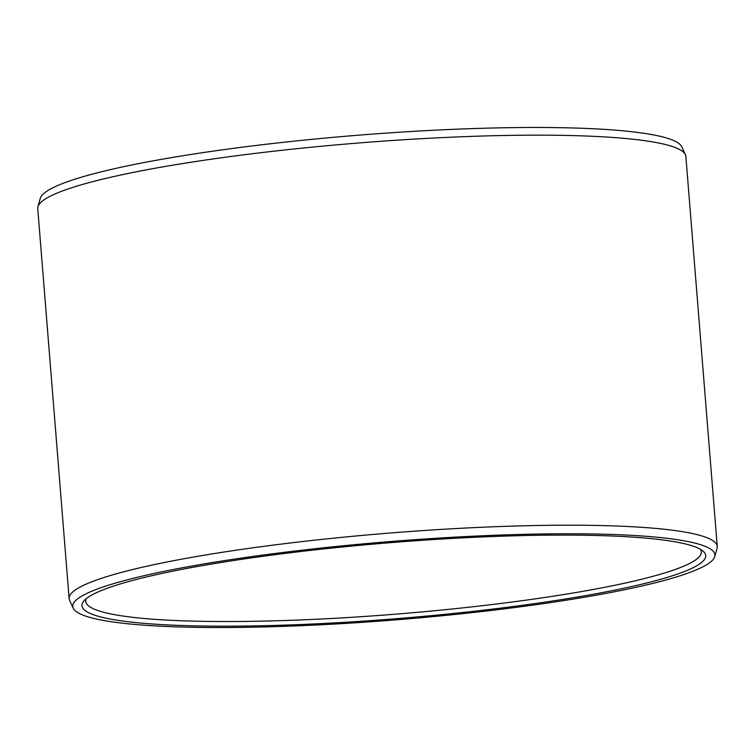 <?xml version="1.0" encoding="UTF-8"?>
<svg xmlns="http://www.w3.org/2000/svg" width="755" height="755" viewBox="0 0 755 755"><rect width="100%" height="100%" fill="white"/><g stroke="black" fill="none" stroke-linecap="round" stroke-linejoin="round"><path stroke-width="1.13" d="M577.783 535.172A312.891 38.127 -4.6 0 1 702.99 551.074A312.891 38.127 -4.6 0 1 553.264 600.886A312.891 38.127 -4.6 0 1 209.909 626.112A312.891 38.127 175.4 0 1 83.947 600.876A312.891 38.127 175.4 0 1 577.783 535.172M700.357 549.272A308.786 37.627 -4.6 0 1 701.31 551.82A308.786 37.627 -4.6 0 1 534.266 598.998A308.786 37.627 -4.6 0 1 211.995 621.459A308.786 37.627 175.4 0 1 85.73 601.348A308.786 37.627 175.4 0 1 86.259 598.677M552.924 135.239A325.103 39.619 -4.6 0 1 685.398 154.671A325.103 39.619 -4.6 0 1 685.87 156.408L717.25 546.441A325.103 39.619 -4.6 0 1 717.071 548.234L714.74 556.586A322.121 39.26 -4.6 0 1 534.257 604.934A322.121 39.26 -4.6 0 1 204.482 627.452A322.121 39.26 175.4 0 1 73.226 608.2L69.602 600.329A325.103 39.619 175.4 0 1 69.13 598.592L37.75 208.559A325.103 39.619 175.4 0 1 37.929 206.766A325.103 39.619 175.4 0 1 220.092 157.965A325.103 39.619 175.4 0 1 552.924 135.239M69.13 598.592A325.103 39.619 175.4 0 1 244.998 548.913A325.103 39.619 175.4 0 1 584.313 525.272A325.103 39.619 -4.6 0 1 717.25 546.441M37.929 206.766L40.26 198.414A322.121 39.26 175.4 0 1 220.743 150.066A322.121 39.26 175.4 0 1 550.518 127.548A322.121 39.26 -4.6 0 1 681.774 146.8L685.398 154.671M714.74 556.586A322.121 39.26 -4.6 0 0 583.209 533.832A322.121 39.26 175.4 0 0 240.666 558.172A322.121 39.26 175.4 0 0 73.226 608.2"/></g></svg>
